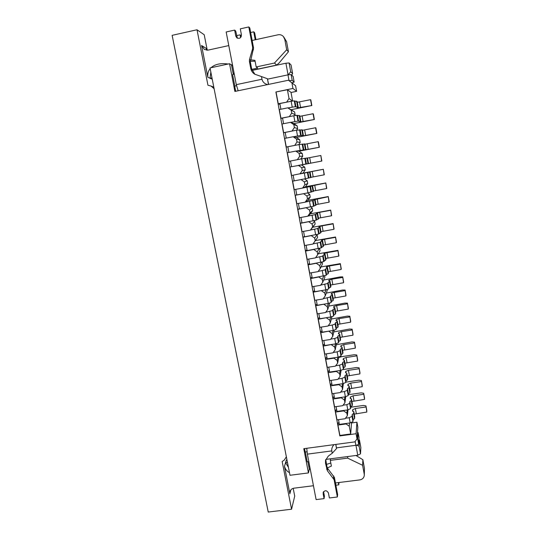 <?xml version="1.0" encoding="UTF-8"?>
<svg xmlns="http://www.w3.org/2000/svg" width="539" height="539" viewBox="0 0 539 539"><rect width="100%" height="100%" fill="white"/><g stroke="black" fill="none" stroke-linecap="round" stroke-linejoin="round"><path stroke-width="0.81" d="M347.237 409.97L346.867 413.15L347.345 415.764L348.012 409.856M344.879 396.879L344.455 400.059L344.94 402.687L345.708 396.758M342.521 383.728L342.043 386.908L342.521 389.542L343.397 383.593M340.156 370.509L339.61 373.695L340.096 376.343L341.093 370.36M337.785 357.229L337.171 360.423L337.657 363.077L338.795 357.061M335.42 343.889L334.719 347.082L335.211 349.75L336.504 343.687M333.055 330.474L332.253 333.675L332.745 336.363L334.234 330.245M330.69 316.999L329.78 320.206L330.272 322.908L331.984 316.73M328.345 303.45L327.288 306.678L327.786 309.386L329.652 303.167M326.014 289.834L324.788 293.075L325.293 295.803L327.294 290.312L327.16 289.578M323.71 276.136L322.282 279.418L322.78 282.153L324.889 277.181L324.66 275.928M321.466 262.358L319.755 265.687L320.26 268.435L322.47 263.989L322.147 262.203M319.297 248.492L317.222 251.888L317.727 254.651L320.045 250.736L319.62 248.418M317.599 237.416L317.114 234.748L314.668 238.029L315.18 240.805L317.599 237.416L312.91 244.066L304.596 245.521L303.046 237.207L304.495 236.426M315.147 224.035L314.655 221.354L312.108 224.096L312.627 226.885L315.147 224.035L310.349 230.173L302.015 231.655L300.466 223.301L301.934 222.614M312.687 210.594L312.189 207.899L309.534 210.095L310.053 212.905L312.687 210.594L310.498 213.774L307.776 216.206L299.428 217.722L297.865 209.327L299.361 208.741M310.208 197.092L309.716 194.384L306.954 196.028L307.473 198.851L310.208 197.092L308.018 200.292L305.189 202.179L296.827 203.715L295.257 195.28L296.773 194.801M307.722 183.523L307.223 180.801L304.353 181.892L304.872 184.729L307.722 183.523L305.525 186.743L302.595 188.077L294.206 189.647L292.637 181.171L294.173 180.794M305.222 169.886L304.724 167.157L301.739 167.69L302.264 170.533L305.222 169.886L303.026 173.134L291.579 175.505L290.002 166.989L301.523 164.934L304.724 167.157M302.716 156.189L302.211 153.447L299.118 153.413L299.644 156.276L302.716 156.189L300.802 159.032M300.189 142.431L299.684 139.668L296.477 139.069L297.009 141.946L300.189 142.431L298.714 144.627M297.656 128.599L297.151 125.83L293.829 124.65L294.361 127.541L297.656 128.599L296.618 130.155M295.109 114.706L294.597 111.923L291.168 110.158L291.7 113.062L295.109 114.706L294.51 115.615M292.549 100.746L291.013 92.337L287.415 89.757L289.025 98.516L292.374 101.015M233.306 74.429L231.48 64.916L229.547 63.73L210.028 67.934L289.989 475.283L308.449 472.919L303.78 448.691L354.783 441.886L357.02 438.928L357.849 427.191L356.939 422.199L351.603 422.933M291.033 92.479L296.618 91.327L295.594 85.708L288.473 80.23L234.889 91.448L229.547 63.73M357.02 438.928L356.077 433.733L339.819 435.93L275.894 91.987L292.94 88.45L291.868 82.575M296.618 91.327L292.94 88.45M356.939 422.199L356.077 433.733M290.703 71.734L292.616 73.56L291.053 64.99L289.099 62.962L290.703 71.734L288.183 74.813M234.822 86.045L232.612 74.577L234.29 74.22M252.077 70.434L285.926 63.225L289.099 62.962M356.454 445.187L359.109 446.157L359.479 440.087L360.854 447.599L360.51 453.825L357.761 455.239L325.785 459.417M359.109 446.157L360.51 453.825M308.813 461.633L307.223 461.842L305.33 451.999M307.884 461.755L309.285 469.031L308.449 472.919M357.761 455.239L355.942 445.281M359.479 440.087L358.9 439.48M288.055 74.84L285.926 63.225M291.788 75.164L292.616 73.56M275.894 91.987L287.415 89.757M351.543 422.596L350.687 433.969L339.88 435.424L337.96 425.062L338.283 422.792L339.105 422.96M339.819 435.93L339.88 435.424M349.582 422.994L349.259 426.181L350.687 433.969M276.083 92.108L278.245 103.751L279.121 104.202L279.916 103.96M347.345 415.764L345.108 418.742L336.99 419.868L335.541 412.059L335.891 409.889L336.713 410.038M344.94 402.687L342.703 405.685L334.571 406.837L333.109 398.988L333.479 396.926L334.301 397.054M342.521 389.542L340.284 392.567L332.139 393.739L330.67 385.857L331.061 383.896L331.883 384.017M340.096 376.343L337.859 379.389L329.693 380.588L328.217 372.665L328.635 370.812L329.45 370.913M337.657 363.077L335.413 366.143L327.234 367.369L325.758 359.405L326.189 357.667L327.011 357.748M335.211 349.75L332.961 352.843L324.768 354.089L323.279 346.085L323.737 344.455L324.552 344.522M332.745 336.363L330.501 339.469L322.288 340.742L320.793 332.704L321.271 331.182L322.086 331.236M330.272 322.908L328.022 326.034L319.795 327.335L318.293 319.256L318.798 317.848L319.614 317.882M327.786 309.386L325.536 312.539L317.289 313.86L315.787 305.748L316.312 304.447L317.121 304.468M325.293 295.803L323.036 298.977L314.776 300.324L313.26 292.172L313.806 290.986L314.621 290.986M322.78 282.153L320.523 285.347L312.249 286.721L310.727 278.528L311.299 277.457L312.108 277.444M320.26 268.435L317.997 271.656L309.709 273.057L308.18 264.824L308.773 263.867L309.581 263.834M317.727 254.651L315.463 257.891L307.156 259.32L305.62 251.053L306.24 250.211L307.048 250.163M299.118 153.413L295.776 151.095L287.348 152.739L288.944 161.296L290.514 161.067M296.477 139.069L293.128 136.744L284.686 138.415L286.29 147.019L287.887 146.898M293.829 124.65L290.474 122.326L282.012 124.024L283.622 132.668L285.239 132.655M291.168 110.158L287.799 107.834L279.33 109.558L280.94 118.243L282.584 118.344M287.799 107.834L294.597 111.923M286.896 102.114L278.245 103.751M289.025 98.516L286.728 102.012M290.474 122.326L293.923 123.593L297.151 125.83M289.571 116.606L280.94 118.243M291.7 113.062L289.403 116.539M293.128 136.744L296.47 137.438L299.684 139.668M292.232 131.031L283.622 132.668M294.361 127.541L292.071 130.984M295.776 151.095L299.004 151.223L302.211 153.447M294.873 145.382L286.29 147.019M297.009 141.946L294.718 145.368M297.508 159.665L288.944 161.296M301.739 167.69L298.411 165.379M299.644 156.276L297.36 159.672M292.637 181.171L301.166 179.541M304.501 178.914L307.223 180.801M304.353 181.892L301.025 179.588M302.264 170.533L299.98 173.915M295.257 195.28L303.774 193.656M307.634 192.935L309.716 194.384M306.954 196.028L303.632 193.73M304.872 184.729L302.595 188.077M297.865 209.327L306.361 207.697M310.747 206.895L312.189 207.899M309.534 210.095L306.226 207.798M307.473 198.851L305.189 202.179M300.466 223.301L308.935 221.677M313.846 220.788L314.655 221.354M312.108 224.096L308.807 221.805M310.053 212.905L307.776 216.206M303.046 237.207L311.502 235.59M314.668 238.029L311.38 235.738M312.627 226.885L310.349 230.173M305.62 251.053L314.048 249.429M317.222 251.888L313.934 249.604M315.18 240.805L312.91 244.066M308.18 264.824L316.588 263.207M319.755 265.687L316.481 263.403M310.727 278.528L319.115 276.911M322.282 279.418L319.007 277.14M313.26 292.172L321.628 290.555M324.788 293.075L321.527 290.804M315.787 305.748L324.134 304.137M327.288 306.678L324.033 304.407M318.293 319.256L326.621 317.646M329.78 320.206L326.533 317.943M320.793 332.704L329.1 331.094M332.253 333.675L329.012 331.418M323.279 346.085L331.566 344.482M334.719 347.082L331.485 344.825M325.758 359.405L333.944 358.172L334.025 357.802M337.171 360.423L333.944 358.172M328.217 372.665L336.39 371.452L336.464 371.061M339.61 373.695L336.39 371.452M330.67 385.857L338.829 384.671L338.896 384.253M342.043 386.908L338.829 384.671M333.109 398.988L341.254 397.822L341.322 397.384M344.455 400.059L341.254 397.822M335.541 412.059L343.666 410.92L343.727 410.455M346.867 413.15L343.666 410.92M337.96 425.062L346.072 423.95L346.126 423.465M349.259 426.181L346.072 423.95M311.555 105.307L310.538 99.675L311.845 105.523L297.535 107.935L297.104 107.679L298.229 107.248L297.191 101.561L294.287 100.867L291.141 101.244L279.842 103.562L280.9 109.242M291.329 109.666L311.845 105.523M310.538 99.675L297.326 102.289M298.229 107.248L295.352 106.661L287.967 107.921M296.598 101.164L297.643 106.897M311.852 105.543L310.835 99.951M207.252 50.215L204.214 34.745L197.011 29.766L207.953 85.243L211.106 86.072L214.111 88.726M228.779 45.586L208.216 50.093L204.416 49.514L201.573 45.492L207.832 77.272L211.524 78.957L212.164 78.815M286.357 456.809L284.181 460.205L282.16 461.499L291.565 509.214L294.718 496.116L293.196 488.347M286.964 459.888L286.357 459.969L284.464 466.35L289.867 493.778L289.955 491.568C290.595 489.648 291.97 488.509 294.072 488.159L313.449 485.727M197.011 29.766L172.13 35.338L268.233 512.05L291.565 509.214M362.606 465.285L364.229 474.165L364.458 468.431L362.862 459.706L362.606 465.285L347.615 458.116L347.77 456.546M287.449 462.354L285.576 462.597L288.432 467.374M330.548 458.797L330.306 460.373L347.615 458.116M284.464 466.35C285.36 469.307 287.031 471.416 289.47 472.656M309.15 469.651L310.215 468.93M364.229 474.165L364.297 475.364C363.94 477.884 362.451 479.393 359.816 479.899L335.453 482.957M327.328 467.94L331.384 466.1L330.306 460.373M362.862 459.706L355.949 455.475M364.458 468.431L364.297 475.364M308.813 466.558L309.662 466.04M326.513 464.402L330.805 463.028M232.525 65.064L231.036 64.646M228.145 64.033C220.721 62.948 215.021 64.175 211.039 67.719M210.17 68.642C208.249 70.885 207.475 73.762 207.832 77.272M252.036 70.326L276.723 65.071L274.452 63.05L256.18 66.951L254.934 60.355L250.574 59.816M274.452 63.05L286.687 49.756L288.426 51.771L286.586 41.665L284.801 39.455L286.687 49.756M252.151 40.465L278.05 34.786C280.139 34.402 281.924 34.988 283.399 36.544L284.801 39.455M233.286 74.321L234.27 74.112M251.76 69.363L257.75 68.082L256.18 66.951M210.843 72.085L210.008 78.263L211.975 77.845M233.097 73.338L234.081 73.129M201.573 45.492L206.053 48.267L206.801 50.208M288.426 51.771L279.202 62.861L276.723 65.071M283.79 37.036L286.586 41.665M232.659 65.738L231.588 65.489M224.588 64.801L216.685 66.499M255.102 61.224L250.298 61.305M338.344 482.594L338.768 484.851L339.004 482.513M338.768 484.851L335.878 485.208M325.731 459.558L327.011 467.037L327.685 468.472L334.409 477.439L337.643 494.586L337.36 496.992L334.113 479.73L327.335 470.702L325.495 463.122L325.502 460.427L328.285 456.115L332.226 453.259L331.788 450.907C331.485 448.785 332.206 446.703 333.964 444.662M323.353 491.966L323.097 492.68C324.855 490.039 326.634 490.119 328.413 492.916L329.376 497.975L337.36 496.992M335.757 444.426L336.525 448.549L335.898 444.405M331.788 450.907L307.371 454.141L316.117 499.599L324.06 498.629L323.097 493.576M323.562 491.656L324.431 496.217L324.06 498.629M307.001 451.776L305.195 452.019L304.535 448.589M358.987 437.506L358.624 443.9C358.422 444.547 357.498 445.012 355.861 445.295L336.538 447.855M357.505 432.103L358.098 432.649L357.687 438.773L356.367 439.797M307.371 454.141L306.738 448.3M332.226 453.259L336.525 448.549M254.9 74.281L251.693 69.053L250.365 62.039L253.566 47.991L249.786 27.92L248.816 26.95L240.293 28.843L241.425 34.792C241.196 37.946 239.687 38.97 236.884 37.878L235.765 36.046L234.633 30.096L226.164 31.983L236.298 84.65L261.981 79.24L261.476 76.565L254.731 74.187C252.602 72.859 251.275 70.932 250.743 68.406L249.402 61.338L249.49 59.519L252.535 49.009L252.623 47.183L248.816 26.95M268.624 84.387L267.411 78.728L268.476 84.421M234.633 30.096L235.711 31.04L237.376 38.181M267.64 79.139L287.974 74.854L291.134 74.564L293.115 76.444M235.684 91.28L234.687 86.072L236.506 85.688M250.655 32.508L253.728 31.828L254.63 32.724L255.931 39.637M241.243 36.591L241.081 35.715L240.077 34.846L240.596 37.582M253.728 31.828L255.223 39.792M236.587 35.614L240.077 34.846M289.14 80.688L292.205 80.392L294.159 82.11L292.158 82.817M238.144 90.768L236.298 84.65M267.627 84.596C264.568 83.821 262.682 82.036 261.981 79.24M267.411 78.728L261.476 76.565M314.082 119.348L313.071 113.742L314.358 119.503L300.102 121.976L299.671 121.787L300.816 121.423L299.785 115.757L296.935 115.326L293.809 115.75L282.53 118.028L283.581 123.707M293.883 123.579L314.358 119.503M313.071 113.742L299.886 116.33M300.816 121.423L297.993 121.093L290.636 122.387M299.212 115.474L300.25 121.181M316.602 133.322L315.598 127.743L316.865 133.416L302.655 135.956L303.396 135.525L302.366 129.892L296.457 130.189L285.198 132.426L286.256 138.105M296.43 137.432L316.865 133.416M315.598 127.743L302.44 130.303M303.396 135.525L300.621 135.457L293.29 136.778M301.813 129.71L302.844 135.39M319.108 147.235L318.111 141.676L319.357 147.262L305.195 149.869L305.957 149.566L304.933 143.96L299.091 144.56L287.86 146.756L288.911 152.436M298.963 151.216L319.357 147.262M318.111 141.676L304.98 144.216M305.957 149.566L295.931 151.102M304.4 143.879L305.431 149.532M319.371 147.268L318.367 141.744M321.601 161.073L320.853 155.535L321.85 161.04L307.729 163.715L308.503 163.533L307.486 157.954L301.719 158.85L290.501 161.013L291.559 166.692M301.49 164.941L321.85 161.04L320.86 155.542M320.604 155.542L307.506 158.055M308.503 163.533L298.552 165.358M306.974 157.981L307.998 163.607M293.135 175.209L294.186 180.855L305.37 178.746L311.043 177.439L310.033 171.887L309.534 172.015L310.558 177.607M302.992 173.14L323.333 169.28L324.087 174.845L311.023 177.324M324.316 174.757L323.333 169.28L324.087 174.845M323.097 169.347L310.033 171.887M309.534 172.015L307.392 172.48L308.429 178.133M307.392 172.48L300.122 173.875M295.763 189.357L296.8 194.95L307.964 192.874L313.57 191.278L312.559 185.746L312.088 185.982L313.105 191.547M305.498 186.757L325.799 182.95L326.553 188.556L313.523 191.008M326.769 188.394L325.799 182.95L326.553 188.556M325.569 183.078L312.559 185.746M312.088 185.982L309.979 186.588L311.01 192.214M309.979 186.588L302.729 188.017M298.377 203.432L299.401 208.97L313.57 206.235L316.083 205.042L315.079 199.545L314.621 199.875L315.638 205.42M307.985 200.313L328.251 196.56L329.012 202.199L316.009 204.631M329.228 201.984L328.251 196.56L329.012 202.199M328.029 196.755L315.079 199.545M314.621 199.875L312.546 200.636L313.57 206.235M312.546 200.636L305.323 202.091M300.971 217.439L301.988 222.924L316.123 220.181L318.583 218.753L317.586 213.276L317.148 213.707L318.158 219.225M310.464 213.801L330.69 210.102L331.458 215.782L318.482 218.187M331.653 215.519L330.69 210.102L331.458 215.782M330.481 210.358L319.647 212.319L316.73 213.02L316.4 213.356L317.586 213.276M317.148 213.707L315.106 214.61L316.123 220.181M315.106 214.61L307.904 216.092M303.558 231.379L304.569 236.81L318.664 234.061L321.076 232.39L320.078 226.939L319.661 227.471L320.665 232.963M312.937 227.229L333.115 223.584L333.897 229.297L320.941 231.682M333.115 223.584L333.897 229.297M332.927 223.901L322.113 225.828L319.209 226.569L318.893 226.98L320.078 226.939M319.661 227.471L317.653 228.516L318.664 234.061M317.653 228.516L310.477 230.032M306.132 245.252L307.136 250.628L321.19 247.879L323.548 245.966L322.565 240.542L322.167 241.169L323.164 246.633M315.389 240.589L335.534 236.998L336.484 242.334M336.323 242.752L335.527 237.025L336.323 242.752L323.393 245.11M335.352 237.376L324.559 239.276L321.668 240.05L321.365 240.542L322.565 240.542M322.167 241.169L320.617 241.688L320.186 242.361L321.19 247.879M320.186 242.361L313.031 243.897M308.699 259.057L309.682 264.386L323.71 261.624L326.014 259.475L325.03 254.078L324.653 254.806L325.644 260.243M318.239 253.788L337.94 250.352L338.735 256.14L325.832 258.477M338.896 255.708L337.94 250.352L338.735 256.14M337.771 250.797L326.998 252.656L324.121 253.471L323.831 254.037L325.03 254.078M324.653 254.806L323.117 255.358L322.706 256.133L323.71 261.624M322.706 256.133L315.598 257.696M311.246 272.795L312.222 278.07L326.21 275.308L326.6 274.391L328.123 273.785L328.473 272.923L327.49 267.553L327.133 268.375L328.123 273.785M321.008 266.933L340.331 263.645L341.275 268.927M341.133 269.466L340.331 263.679L341.133 269.466L328.264 271.784M340.176 264.144L329.423 265.97L326.56 266.832L326.29 267.465L327.49 267.553M327.133 268.375L325.603 268.968L325.212 269.844L326.21 275.308M325.212 269.844L318.158 271.427M313.779 286.465L314.749 291.693L325.765 289.874L328.702 288.924L329.066 287.907L330.582 287.26L330.912 286.303L329.935 280.96L329.598 281.877L330.582 287.26M323.676 280.037L340.17 276.925L342.716 276.878L343.653 282.126M343.525 282.732L342.716 276.911L343.525 282.732L330.683 285.023M342.568 277.437L331.835 279.229L328.992 280.125L328.729 280.839L329.935 280.96M329.598 281.877L328.083 282.51L327.712 283.487L328.702 288.924M327.712 283.487L320.698 285.097M316.305 300.075L317.269 305.249L328.258 303.464L331.182 302.473L331.532 301.355L333.028 300.674L333.345 299.63L332.374 294.307L332.051 295.318L333.028 300.674M326.284 293.088L342.541 290.043L345.088 290.049L346.025 295.271M345.903 295.938L345.088 290.083L345.903 295.938L333.089 298.208M344.953 290.662L334.241 292.428L331.404 293.357L331.162 294.146L332.374 294.307M332.051 295.318L330.548 295.985L330.191 297.063L331.182 302.473M330.191 297.063L323.232 298.694M318.818 313.617L319.768 318.738L330.744 316.993L333.654 315.962L333.978 314.742L335.467 314.028L335.763 312.883L334.8 307.587L334.497 308.692L335.467 314.028M328.837 306.091L344.899 303.107L347.453 303.154L348.383 308.348M348.275 309.083L347.453 303.194L348.275 309.083L335.48 311.326M347.325 303.828L336.632 305.559L333.816 306.529L333.58 307.385L334.8 307.587M334.497 308.692L333.001 309.399L332.664 310.572L333.654 315.962M332.664 310.572L325.758 312.229M321.318 327.092L322.261 332.165L333.217 330.454L336.107 329.383L336.417 328.069L337.899 327.314L338.175 326.082L337.212 320.813L336.929 322.005L337.899 327.314M331.344 319.034L347.244 316.103L349.804 316.204L350.727 321.372M350.626 322.16L349.804 316.252L350.626 322.16L337.865 324.384M349.69 316.939L339.011 318.63L336.208 319.64L335.992 320.57L337.212 320.813M336.929 322.005L335.44 322.746L335.13 324.02L336.107 329.383M335.13 324.02L332.226 325.078L328.264 325.697M323.811 340.507L324.741 345.533L335.676 343.848L338.553 342.743L338.842 341.328L340.311 340.54L340.574 339.22L339.617 333.971L339.348 335.258L340.311 340.54M333.823 331.923L349.582 329.046L352.142 329.188L353.058 334.335M352.978 335.184L352.142 329.241L352.978 335.184L340.237 337.387M352.041 329.983L341.382 331.647L338.593 332.691L338.391 333.688L339.617 333.971M339.348 335.258L337.872 336.033L337.576 337.407L338.553 342.743M337.576 337.407L334.692 338.499L330.764 339.105M326.284 353.853L327.207 358.833L338.121 357.182L340.985 356.036L341.254 354.527L342.716 353.705L342.959 352.29L342.002 347.069L341.753 348.45L342.716 353.705M336.275 344.758L351.906 341.921L354.473 342.117L355.383 347.237M355.309 348.14L354.473 342.171L355.309 348.14L342.602 350.323M354.379 342.966L343.741 344.596L340.965 345.674L340.776 346.752L342.002 347.069M341.753 348.45L340.291 349.259L340.015 350.727L340.985 356.036M340.015 350.727L337.144 351.859L333.243 352.452M328.75 367.14L329.666 372.065L340.554 370.455L343.41 369.269L343.66 367.665L345.108 366.81L345.331 365.307L344.387 360.106L344.151 361.575L345.108 366.81M338.701 357.539L341.948 356.602L354.224 354.743L356.791 354.985L357.701 360.079M357.633 361.042L356.791 355.046L357.633 361.042L344.953 363.205M356.71 355.888L346.092 357.492L343.33 358.603L343.154 359.749L344.387 360.106M344.151 361.575L342.696 362.424L342.44 363.987L343.41 369.269M342.44 363.987L339.583 365.152L335.723 365.732M331.202 380.366L332.112 385.244L342.979 383.66L345.816 382.441L346.051 380.743L347.487 379.854L347.695 378.257L346.752 373.082L346.537 374.639L347.487 379.854M343.215 369.545L356.528 367.51L359.095 367.8L360.005 372.86M359.951 373.884L359.102 367.861L359.951 373.884L347.291 376.02M359.028 368.757L348.43 370.327L345.674 371.479L345.519 372.692L346.752 373.082M346.537 374.639L345.095 375.521L344.852 377.179L345.816 382.441M344.852 377.179L342.009 378.385L338.182 378.944M333.648 393.524L334.544 398.355L345.391 396.805L348.214 395.545L348.43 393.76L349.858 392.83L350.054 391.152L349.11 385.998L348.915 387.649L349.858 392.83M345.856 382.138L358.826 380.211L361.393 380.547L362.296 385.587M362.255 386.672L361.399 380.615L362.255 386.672L349.622 388.787M361.332 381.565L350.754 383.101L348.019 384.287L347.871 385.567L349.11 385.998M348.915 387.649L347.48 388.558L347.257 390.31L348.214 395.545M347.257 390.31L344.428 391.557L340.635 392.102M336.08 406.622L336.963 411.405L347.796 409.889L350.606 408.596L350.801 406.716L352.216 405.752L352.391 403.981L351.455 398.86L351.28 400.592L352.216 405.752M348.315 394.716L361.11 392.864L363.677 393.241L364.58 398.254M364.546 399.392L363.684 393.315L364.546 399.392L351.94 401.488M363.63 394.312L353.072 395.821L350.35 397.041L350.215 398.388L351.455 398.86M351.28 400.592L349.851 401.542L349.649 403.381L350.606 408.596M349.649 403.381L346.833 404.661L343.073 405.193M338.499 419.659L339.375 424.395L350.182 422.913L352.978 421.579L353.16 419.605L354.568 418.614L354.723 416.755L353.793 411.655L353.631 413.474L354.568 418.614M350.748 407.241L363.38 405.449L365.954 405.88L366.85 410.866M366.83 412.059L365.961 405.955L366.83 412.059L354.244 414.134M365.914 406.999L355.376 408.481L352.668 409.734L352.546 411.149L353.793 411.655M353.631 413.474L352.216 414.457L352.034 416.391L352.978 421.579M352.034 416.391L349.232 417.712L345.499 418.224M299.543 101.925L300.567 107.544M297.454 107.47L297.535 107.935M294.934 101.278L295.985 107.032M294.287 100.867L295.352 106.661M291.141 101.244L292.212 107.059M289.867 493.778L290.878 489.843M355.861 445.295L355.147 441.401M359.014 437.675L358.098 432.649M358.624 443.9L357.687 438.773M334.409 477.439L334.113 479.73M333.742 476.004L333.439 478.282M327.685 468.472L327.335 470.702M327.011 467.037L326.654 469.253M325.859 460.939L325.495 463.122M287.974 74.854L289.032 80.614M291.134 74.564L292.205 80.392M293.101 76.383L294.146 82.083L293.122 76.417M236.837 36.942L235.765 36.046M253.566 47.991L252.623 47.183M251.693 69.053L250.743 68.406M250.365 62.039L249.402 61.338M250.453 60.233L249.49 59.519M253.478 49.81L252.535 49.009M302.096 115.952L303.12 121.551M300.041 121.625L300.102 121.976M297.562 115.629L298.606 121.349M296.935 115.326L297.993 121.093M293.809 115.75L294.867 121.538M304.643 129.919L305.653 135.484M300.169 129.912L301.213 135.606M299.569 129.724L300.621 135.457M296.457 130.189L297.515 135.943M307.176 143.819L308.18 149.357M302.77 144.122L303.807 149.788M302.19 144.041L303.235 149.754M299.091 144.56L300.142 150.287M309.689 157.644L310.7 163.162M305.357 158.264L306.388 163.903M304.798 158.298L305.842 163.977M301.719 158.85L302.763 164.55M312.202 171.415L313.199 176.9M307.931 172.339L308.955 177.944M304.326 173.08L305.37 178.746M314.695 185.113L315.692 190.577M310.491 186.339L311.515 191.924M306.927 187.235L307.964 192.874M317.181 198.75L318.172 204.187M313.044 200.279L314.055 205.831M309.514 201.323L310.545 206.936M319.647 212.319L320.638 217.729M316.73 213.02L316.797 213.37M315.578 214.145L316.588 219.676M312.088 215.337L313.112 220.929M333.115 223.604L334.079 228.974M322.113 225.828L323.09 231.211M319.209 226.569L319.29 227.02M318.104 227.95L319.108 233.454M314.648 229.291L315.665 234.849M324.559 239.276L325.536 244.632M321.668 240.05L321.77 240.603M320.617 241.688L321.615 247.165M317.195 243.17L318.212 248.708M326.998 252.656L327.968 257.992M324.121 253.471L324.242 254.125M323.117 255.358L324.114 260.809M319.728 256.988L320.739 262.493M329.423 265.97L330.387 271.285M326.56 266.832L326.701 267.58M325.603 268.968L326.6 274.391M322.255 270.733L323.259 276.217M331.835 279.229L332.799 284.518M328.992 280.125L329.147 280.974M328.083 282.51L329.066 287.907M324.768 284.417L325.765 289.874M334.241 292.428L335.197 297.683M331.404 293.357L331.579 294.301M330.548 295.985L331.532 301.355M327.261 298.033L328.258 303.464M336.632 305.559L337.589 310.794M333.816 306.529L334.005 307.574M333.001 309.399L333.978 314.742M329.753 311.589L330.744 316.993M339.011 318.63L339.961 323.845M336.208 319.64L336.417 320.779M335.44 322.746L336.417 328.069M332.226 325.078L333.217 330.454M341.382 331.647L342.326 336.835M338.593 332.691L338.815 333.924M337.872 336.033L338.842 341.328M334.692 338.499L335.676 343.848M343.741 344.596L344.684 349.764M340.965 345.674L341.207 347.001M340.291 349.259L341.254 354.527M337.144 351.859L338.121 357.182M346.092 357.492L347.028 362.632M343.33 358.603L343.586 360.025M342.696 362.424L343.66 367.665M339.583 365.152L340.554 370.455M348.43 370.327L349.36 375.447M345.674 371.479L345.95 372.988M345.095 375.521L346.051 380.743M342.009 378.385L342.979 383.66M350.754 383.101L351.684 388.195M348.019 384.287L348.309 385.89M347.48 388.558L348.43 393.76M344.428 391.557L345.391 396.805M353.072 395.821L353.995 400.888M350.35 397.041L350.653 398.732M349.851 401.542L350.801 406.716M346.833 404.661L347.796 409.889M355.376 408.481L356.299 413.528M352.668 409.734L352.991 411.52M352.216 414.457L353.16 419.605M349.232 417.712L350.182 422.913M213.808 87.183L211.106 86.072M286.162 457.665L286.384 456.931M359.008 437.574L358.091 432.547M313.361 113.931L314.372 119.517M315.874 127.871L316.878 133.423"/></g></svg>
